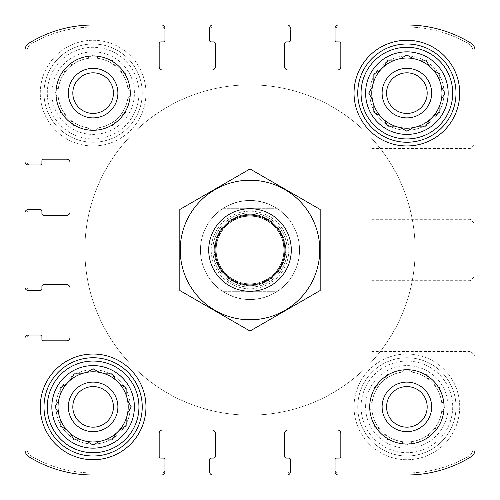 <?xml version="1.0" encoding="UTF-8"?>
<svg xmlns="http://www.w3.org/2000/svg" width="500" height="500" viewBox="0 0 500 500"><rect width="100%" height="100%" fill="white"/><g stroke="black" fill="none" stroke-linecap="round" stroke-linejoin="round"><path stroke-width="0.38" stroke-dasharray="2.5 1.88" d="M395.025 373.856A35.094 35.094 0 0 1 429.556 433.663A35.094 35.094 0 0 1 371.788 406.881A35.094 35.094 0 0 1 424.425 376.488A35.094 35.094 0 0 1 424.425 437.269A35.094 35.094 0 0 1 384.206 380.1A35.094 35.094 0 0 1 395.025 373.856L387.812 373.856L384.206 380.1L387.812 373.856L395.025 373.856M365.594 406.881A41.288 41.288 0 0 1 427.525 371.125A41.288 41.288 0 0 1 427.525 442.631A41.288 41.288 0 0 1 365.594 406.881M372.35 400.637L368.744 406.881L372.35 413.125L368.744 406.881L372.35 400.637M373.856 387.812L373.856 395.025L373.856 387.812L380.1 384.206L373.856 387.812M406.881 368.744L400.637 372.35L406.881 368.744L413.125 372.35L406.881 368.744M425.95 373.856L418.738 373.856L425.95 373.856L429.556 380.1L425.95 373.856M439.906 387.812L433.663 384.206L439.906 387.812L439.906 395.025L439.906 387.812M445.019 406.881L441.413 400.637L445.019 406.881L441.413 413.125L445.019 406.881M439.906 425.95L439.906 418.738L439.906 425.95L433.663 429.556L439.906 425.95M425.95 439.906L429.556 433.663L425.95 439.906L418.738 439.906L425.95 439.906M406.881 445.019L413.125 441.413L406.881 445.019L400.637 441.413L406.881 445.019M387.812 439.906L395.025 439.906L387.812 439.906L384.206 433.663L387.812 439.906M373.856 425.95L380.1 429.556L373.856 425.95L373.856 418.738L373.856 425.95M81.263 60.094A35.094 35.094 0 0 1 115.794 119.9A35.094 35.094 0 0 1 58.025 93.119A35.094 35.094 0 0 1 110.662 62.731A35.094 35.094 0 0 1 110.662 123.513A35.094 35.094 0 0 1 70.444 66.338A35.094 35.094 0 0 1 81.263 60.094L74.05 60.094L70.444 66.338L74.05 60.094L81.263 60.094M51.837 93.119A41.288 41.288 0 0 1 113.763 57.369A41.288 41.288 0 0 1 113.763 128.875A41.288 41.288 0 0 1 51.837 93.119M58.587 86.875L54.981 93.119L58.587 99.362L54.981 93.119L58.587 86.875M60.094 74.05L60.094 81.263L60.094 74.05L66.338 70.444L60.094 74.05M93.119 54.981L86.875 58.587L93.119 54.981L99.362 58.587L93.119 54.981M112.188 60.094L104.975 60.094L112.188 60.094L115.794 66.338L112.188 60.094M126.144 74.05L119.9 70.444L126.144 74.05L126.144 81.263L126.144 74.05M131.256 93.119L127.65 86.875L131.256 93.119L127.65 99.362L131.256 93.119M126.144 112.188L126.144 104.975L126.144 112.188L119.9 115.794L126.144 112.188M112.188 126.144L115.794 119.9L112.188 126.144L104.975 126.144L112.188 126.144M93.119 131.256L99.362 127.65L93.119 131.256L86.875 127.65L93.119 131.256M74.05 126.144L81.263 126.144L74.05 126.144L70.444 119.9L74.05 126.144M60.094 112.188L66.338 115.794L60.094 112.188L60.094 104.975L60.094 112.188M72.819 406.881A20.3 20.3 0 0 1 103.269 389.3A20.3 20.3 0 0 1 103.269 424.462A20.3 20.3 0 0 1 72.819 406.881A20.3 20.3 0 0 0 93.119 427.181A20.3 20.3 0 0 0 113.419 406.881A20.3 20.3 0 0 0 93.119 386.581A20.3 20.3 0 0 0 72.819 406.881A20.3 20.3 0 0 1 103.269 389.3A20.3 20.3 0 0 1 103.269 424.462A20.3 20.3 0 0 1 72.819 406.881M72.819 93.119A20.3 20.3 0 0 1 103.269 75.537A20.3 20.3 0 0 1 103.269 110.7A20.3 20.3 0 0 1 72.819 93.119A20.3 20.3 0 0 1 103.269 75.537A20.3 20.3 0 0 1 103.269 110.7A20.3 20.3 0 0 1 72.819 93.119A20.3 20.3 0 0 0 93.119 113.419A20.3 20.3 0 0 0 113.419 93.119A20.3 20.3 0 0 0 93.119 72.819A20.3 20.3 0 0 0 72.819 93.119M386.581 93.119A20.3 20.3 0 0 1 417.031 75.537A20.3 20.3 0 0 1 417.031 110.7A20.3 20.3 0 0 1 386.581 93.119A20.3 20.3 0 0 0 406.881 113.419A20.3 20.3 0 0 0 427.181 93.119A20.3 20.3 0 0 0 406.881 72.819A20.3 20.3 0 0 0 386.581 93.119A20.3 20.3 0 0 1 417.031 75.537A20.3 20.3 0 0 1 417.031 110.7A20.3 20.3 0 0 1 386.581 93.119M386.581 406.881A20.3 20.3 0 0 1 417.031 389.3A20.3 20.3 0 0 1 417.031 424.462A20.3 20.3 0 0 1 386.581 406.881A20.3 20.3 0 0 1 417.031 389.3A20.3 20.3 0 0 1 417.031 424.462A20.3 20.3 0 0 1 386.581 406.881A20.3 20.3 0 0 0 406.881 427.181A20.3 20.3 0 0 0 427.181 406.881A20.3 20.3 0 0 0 406.881 386.581A20.3 20.3 0 0 0 386.581 406.881M25 212.844L25 287.156A3.3 3.3 0 0 0 28.3 290.456L40.275 290.456A1.65 1.65 0 0 0 41.925 288.806L41.925 286.331A1.65 1.65 0 0 1 43.575 284.681L66.7 284.681A3.3 3.3 0 0 1 70 287.981L70 337.525A3.3 3.3 0 0 1 66.7 340.825L43.575 340.825A1.65 1.65 0 0 1 41.925 339.175L41.925 336.7A1.65 1.65 0 0 0 40.275 335.044L28.3 335.044A3.3 3.3 0 0 0 25 338.35L25 449.75A8.256 8.256 0 0 0 28.919 456.775A122.2 122.2 0 0 0 93.119 475L161.65 475A3.3 3.3 0 0 0 164.956 471.7L164.956 459.725A1.65 1.65 0 0 0 163.3 458.075L160.825 458.075A1.65 1.65 0 0 1 159.175 456.425L159.175 433.3A3.3 3.3 0 0 1 162.475 430L212.019 430A3.3 3.3 0 0 1 215.319 433.3L215.319 456.425A1.65 1.65 0 0 1 213.669 458.075L211.194 458.075A1.65 1.65 0 0 0 209.544 459.725L209.544 471.7A3.3 3.3 0 0 0 212.844 475L287.156 475A3.3 3.3 0 0 0 290.456 471.7L290.456 459.725A1.65 1.65 0 0 0 288.806 458.075L286.331 458.075A1.65 1.65 0 0 1 284.681 456.425L284.681 433.3A3.3 3.3 0 0 1 287.981 430L337.525 430A3.3 3.3 0 0 1 340.825 433.3L340.825 456.425A1.65 1.65 0 0 1 339.175 458.075L336.7 458.075A1.65 1.65 0 0 0 335.044 459.725L335.044 471.7A3.3 3.3 0 0 0 338.35 475L406.881 475A122.2 122.2 0 0 0 471.081 456.775A8.256 8.256 0 0 0 475 449.75L475 50.25A8.256 8.256 0 0 0 471.081 43.225A122.2 122.2 0 0 0 406.881 25L338.35 25A3.3 3.3 0 0 0 335.044 28.3L335.044 40.275A1.65 1.65 0 0 0 336.7 41.925L339.175 41.925A1.65 1.65 0 0 1 340.825 43.575L340.825 66.7A3.3 3.3 0 0 1 337.525 70L287.981 70A3.3 3.3 0 0 1 284.681 66.7L284.681 43.575A1.65 1.65 0 0 1 286.331 41.925L288.806 41.925A1.65 1.65 0 0 0 290.456 40.275L290.456 28.3A3.3 3.3 0 0 0 287.156 25L212.844 25A3.3 3.3 0 0 0 209.544 28.3L209.544 40.275A1.65 1.65 0 0 0 211.194 41.925L213.669 41.925A1.65 1.65 0 0 1 215.319 43.575L215.319 66.7A3.3 3.3 0 0 1 212.019 70L162.475 70A3.3 3.3 0 0 1 159.175 66.7L159.175 43.575A1.65 1.65 0 0 1 160.825 41.925L163.3 41.925A1.65 1.65 0 0 0 164.956 40.275L164.956 28.3A3.3 3.3 0 0 0 161.65 25L93.119 25A122.2 122.2 0 0 0 28.919 43.225A8.256 8.256 0 0 0 25 50.25L25 161.65A3.3 3.3 0 0 0 28.3 164.956L40.275 164.956A1.65 1.65 0 0 0 41.925 163.3L41.925 160.825A1.65 1.65 0 0 1 43.575 159.175L66.7 159.175A3.3 3.3 0 0 1 70 162.475L70 212.019A3.3 3.3 0 0 1 66.7 215.319L43.575 215.319A1.65 1.65 0 0 1 41.925 213.669L41.925 211.194A1.65 1.65 0 0 0 40.275 209.544L28.3 209.544A3.3 3.3 0 0 0 25 212.844A3.3 3.3 0 0 1 28.3 209.544L30.369 209.544A3.3 3.3 0 0 0 27.062 212.844L27.062 287.156A3.3 3.3 0 0 0 30.369 290.456L28.3 290.456A3.3 3.3 0 0 1 25 287.156L25 212.844A3.3 3.3 0 0 1 28.3 209.544M28.3 335.044A3.3 3.3 0 0 0 25 338.35A3.3 3.3 0 0 1 28.3 335.044L30.369 335.044A3.3 3.3 0 0 0 27.062 338.35L27.062 448.931A8.256 8.256 0 0 0 31.131 456.05A122.2 122.2 0 0 0 93.119 472.938L161.65 472.938A3.3 3.3 0 0 0 164.956 469.631L164.956 471.7A3.3 3.3 0 0 1 161.65 475L93.119 475A122.2 122.2 0 0 1 28.919 456.775A122.2 122.2 0 0 0 93.119 475M25 449.75A8.256 8.256 0 0 0 28.919 456.775A8.256 8.256 0 0 1 25 449.75L25 338.35M209.544 471.7A3.3 3.3 0 0 0 212.844 475A3.3 3.3 0 0 1 209.544 471.7L209.544 469.631A3.3 3.3 0 0 0 212.844 472.938L287.156 472.938A3.3 3.3 0 0 0 290.456 469.631L290.456 471.7A3.3 3.3 0 0 1 287.156 475L212.844 475M335.044 471.7A3.3 3.3 0 0 0 338.35 475A3.3 3.3 0 0 1 335.044 471.7L335.044 469.631A3.3 3.3 0 0 0 338.35 472.938L406.881 472.938A122.2 122.2 0 0 0 468.869 456.05A8.256 8.256 0 0 0 472.938 448.931L472.938 51.069A8.256 8.256 0 0 0 468.869 43.95A122.2 122.2 0 0 0 406.881 27.062L338.35 27.062A3.3 3.3 0 0 0 335.044 30.369L335.044 28.3A3.3 3.3 0 0 1 338.35 25L406.881 25A122.2 122.2 0 0 1 471.081 43.225A122.2 122.2 0 0 0 406.881 25M406.881 475A122.2 122.2 0 0 0 471.081 456.775A8.256 8.256 0 0 0 475 449.75A8.256 8.256 0 0 1 471.081 456.775A122.2 122.2 0 0 1 406.881 475L338.35 475M475 183.944L475 143.781L475 183.944M371.788 280.694L470.2 280.694L475 275.894L475 356.219L475 275.894L475 356.219L470.2 351.419L470.2 280.694L470.2 351.419L371.788 351.419L371.788 280.694L371.788 351.419M475 50.25A8.256 8.256 0 0 0 471.081 43.225A8.256 8.256 0 0 1 475 50.25L475 449.75M290.456 28.3A3.3 3.3 0 0 0 287.156 25A3.3 3.3 0 0 1 290.456 28.3L290.456 30.369A3.3 3.3 0 0 0 287.156 27.062L212.844 27.062A3.3 3.3 0 0 0 209.544 30.369L209.544 28.3A3.3 3.3 0 0 1 212.844 25L287.156 25M164.956 28.3A3.3 3.3 0 0 0 161.65 25A3.3 3.3 0 0 1 164.956 28.3L164.956 30.369A3.3 3.3 0 0 0 161.65 27.062L93.119 27.062A122.2 122.2 0 0 0 31.131 43.95A8.256 8.256 0 0 0 27.062 51.069L27.062 161.65A3.3 3.3 0 0 0 30.369 164.956L28.3 164.956A3.3 3.3 0 0 1 25 161.65L25 50.25A8.256 8.256 0 0 1 28.919 43.225A8.256 8.256 0 0 0 25 50.25M93.119 25A122.2 122.2 0 0 0 28.919 43.225A122.2 122.2 0 0 1 93.119 25L161.65 25M25 287.156A3.3 3.3 0 0 0 28.3 290.456M161.65 475A3.3 3.3 0 0 0 164.956 471.7M287.156 475A3.3 3.3 0 0 0 290.456 471.7M338.35 25A3.3 3.3 0 0 0 335.044 28.3M212.844 25A3.3 3.3 0 0 0 209.544 28.3M25 161.65A3.3 3.3 0 0 0 28.3 164.956M130.275 406.881A37.156 37.156 0 0 0 93.119 369.725A37.156 37.156 0 0 0 55.963 406.881A37.156 37.156 0 0 0 93.119 444.038A37.156 37.156 0 0 0 130.275 406.881M444.038 93.119A37.156 37.156 0 0 0 406.881 55.963A37.156 37.156 0 0 0 369.725 93.119A37.156 37.156 0 0 0 406.881 130.275A37.156 37.156 0 0 0 444.038 93.119M40.275 93.119A52.844 52.844 0 0 1 119.544 47.356A52.844 52.844 0 0 1 119.544 138.881A52.844 52.844 0 0 1 40.275 93.119A52.844 52.844 0 0 1 119.544 47.356A52.844 52.844 0 0 1 119.544 138.881A52.844 52.844 0 0 1 40.275 93.119M354.038 406.881A52.844 52.844 0 0 1 433.3 361.119A52.844 52.844 0 0 1 433.3 452.644A52.844 52.844 0 0 1 354.038 406.881A52.844 52.844 0 0 1 433.3 361.119A52.844 52.844 0 0 1 433.3 452.644A52.844 52.844 0 0 1 354.038 406.881M212.844 250A37.156 37.156 0 0 1 268.575 217.825A37.156 37.156 0 0 1 268.575 282.175A37.156 37.156 0 0 1 212.844 250A37.156 37.156 0 0 1 268.575 217.825A37.156 37.156 0 0 1 268.575 282.175A37.156 37.156 0 0 1 212.844 250M299.544 250A49.544 49.544 0 0 0 250 200.456A49.544 49.544 0 0 0 200.456 250A49.544 49.544 0 0 0 250 299.544A49.544 49.544 0 0 0 299.544 250A49.544 49.544 0 0 1 225.231 292.906A49.544 49.544 0 0 1 225.231 207.094A49.544 49.544 0 0 1 299.544 250A49.544 49.544 0 0 1 277.387 291.288L222.613 291.288C240.869 302.2 259.131 302.2 277.387 291.288L222.613 291.288A49.544 49.544 0 0 1 222.613 208.713L277.387 208.713C259.131 197.8 240.869 197.8 222.613 208.713L277.387 208.713A49.544 49.544 0 0 1 299.544 250M30.369 209.544A3.3 3.3 0 0 0 27.062 212.844L27.062 287.156A3.3 3.3 0 0 0 30.369 290.456M164.956 30.369A3.3 3.3 0 0 0 161.65 27.062L93.119 27.062A122.2 122.2 0 0 0 31.131 43.95A8.256 8.256 0 0 0 27.062 51.069L27.062 161.65A3.3 3.3 0 0 0 30.369 164.956M290.456 30.369A3.3 3.3 0 0 0 287.156 27.062L212.844 27.062A3.3 3.3 0 0 0 209.544 30.369M335.044 469.631A3.3 3.3 0 0 0 338.35 472.938L406.881 472.938A122.2 122.2 0 0 0 468.869 456.05A8.256 8.256 0 0 0 472.938 448.931L472.938 51.069A8.256 8.256 0 0 0 468.869 43.95A122.2 122.2 0 0 0 406.881 27.062L338.35 27.062A3.3 3.3 0 0 0 335.044 30.369M209.544 469.631A3.3 3.3 0 0 0 212.844 472.938L287.156 472.938A3.3 3.3 0 0 0 290.456 469.631M30.369 335.044A3.3 3.3 0 0 0 27.062 338.35L27.062 448.931A8.256 8.256 0 0 0 31.131 456.05A122.2 122.2 0 0 0 93.119 472.938L161.65 472.938A3.3 3.3 0 0 0 164.956 469.631M371.788 183.944L371.788 148.581L371.788 183.944M470.2 183.944L470.2 148.581L470.2 183.944M200.456 250A49.544 49.544 0 0 1 274.769 207.094A49.544 49.544 0 0 1 274.769 292.906A49.544 49.544 0 0 1 200.456 250M84.862 250A165.138 165.138 0 0 1 332.569 106.988A165.138 165.138 0 0 1 332.569 393.013A165.138 165.138 0 0 1 84.862 250A165.138 165.138 0 0 1 332.569 106.988A165.138 165.138 0 0 1 332.569 393.013A165.138 165.138 0 0 1 84.862 250M354.038 93.119A52.844 52.844 0 0 1 433.3 47.356A52.844 52.844 0 0 1 433.3 138.881A52.844 52.844 0 0 1 354.038 93.119M357.75 93.119A49.131 49.131 0 0 1 431.444 50.575A49.131 49.131 0 0 1 431.444 135.669A49.131 49.131 0 0 1 357.75 93.119M371.788 93.119A35.094 35.094 0 0 1 424.425 62.731A35.094 35.094 0 0 1 424.425 123.513A35.094 35.094 0 0 1 371.788 93.119M357.75 406.881A49.131 49.131 0 0 1 431.444 364.331A49.131 49.131 0 0 1 431.444 449.425A49.131 49.131 0 0 1 357.75 406.881A49.131 49.131 0 0 1 431.444 364.331A49.131 49.131 0 0 1 431.444 449.425A49.131 49.131 0 0 1 357.75 406.881M382.113 406.881A24.769 24.769 0 0 1 419.269 385.431A24.769 24.769 0 0 1 419.269 428.331A24.769 24.769 0 0 1 382.113 406.881A24.769 24.769 0 0 1 419.269 385.431A24.769 24.769 0 0 1 419.269 428.331A24.769 24.769 0 0 1 382.113 406.881A24.769 24.769 0 0 1 419.269 385.431A24.769 24.769 0 0 1 419.269 428.331A24.769 24.769 0 0 1 382.113 406.881M361.056 406.881A45.825 45.825 0 0 1 429.794 367.194A45.825 45.825 0 0 1 429.794 446.569A45.825 45.825 0 0 1 361.056 406.881M40.275 406.881A52.844 52.844 0 0 1 119.544 361.119A52.844 52.844 0 0 1 119.544 452.644A52.844 52.844 0 0 1 40.275 406.881M43.994 406.881A49.131 49.131 0 0 1 117.681 364.331A49.131 49.131 0 0 1 117.681 449.425A49.131 49.131 0 0 1 43.994 406.881M43.994 93.119A49.131 49.131 0 0 1 117.681 50.575A49.131 49.131 0 0 1 117.681 135.669A49.131 49.131 0 0 1 43.994 93.119A49.131 49.131 0 0 1 117.681 50.575A49.131 49.131 0 0 1 117.681 135.669A49.131 49.131 0 0 1 43.994 93.119M54.981 406.881L58.587 413.125A35.094 35.094 0 0 1 81.263 373.856M86.875 372.35A35.094 35.094 0 0 1 99.362 372.35M104.975 373.856A35.094 35.094 0 0 1 115.794 380.1L112.188 373.856L104.975 373.856M119.9 384.206A35.094 35.094 0 0 1 126.144 395.025L126.144 387.812L120.194 384.375M131.256 406.881L127.65 400.637A35.094 35.094 0 0 1 127.65 413.125M126.144 418.738A35.094 35.094 0 0 1 119.9 429.556L126.144 425.95L126.144 418.738M115.794 433.663A35.094 35.094 0 0 1 104.975 439.906L112.188 439.906L115.625 433.956M99.362 441.413A35.094 35.094 0 0 1 86.875 441.413L92.825 444.85M81.263 439.906A35.094 35.094 0 0 1 70.444 433.663M66.338 429.556A35.094 35.094 0 0 1 60.094 418.738L60.094 425.95L66.044 429.387M68.35 93.119A24.769 24.769 0 0 1 105.506 71.669A24.769 24.769 0 0 1 105.506 114.569A24.769 24.769 0 0 1 68.35 93.119A24.769 24.769 0 0 1 105.506 71.669A24.769 24.769 0 0 1 105.506 114.569A24.769 24.769 0 0 1 68.35 93.119A24.769 24.769 0 0 1 105.506 71.669A24.769 24.769 0 0 1 105.506 114.569A24.769 24.769 0 0 1 68.35 93.119M47.294 93.119A45.825 45.825 0 0 1 116.031 53.431A45.825 45.825 0 0 1 116.031 132.806A45.825 45.825 0 0 1 47.294 93.119M369.725 406.881A37.156 37.156 0 0 1 425.456 374.7A37.156 37.156 0 0 1 425.456 439.056A37.156 37.156 0 0 1 369.725 406.881M369.725 93.119A37.156 37.156 0 0 1 425.456 60.944A37.156 37.156 0 0 1 425.456 125.3A37.156 37.156 0 0 1 369.725 93.119M382.113 93.119A24.769 24.769 0 0 1 419.269 71.669A24.769 24.769 0 0 1 419.269 114.569A24.769 24.769 0 0 1 382.113 93.119A24.769 24.769 0 0 1 419.269 71.669A24.769 24.769 0 0 1 419.269 114.569A24.769 24.769 0 0 1 382.113 93.119A24.769 24.769 0 0 1 419.269 71.669A24.769 24.769 0 0 1 419.269 114.569A24.769 24.769 0 0 1 382.113 93.119M55.963 93.119A37.156 37.156 0 0 1 111.7 60.944A37.156 37.156 0 0 1 111.7 125.3A37.156 37.156 0 0 1 55.963 93.119M55.963 406.881A37.156 37.156 0 0 1 111.7 374.7A37.156 37.156 0 0 1 111.7 439.056A37.156 37.156 0 0 1 55.963 406.881M68.35 406.881A24.769 24.769 0 0 1 105.506 385.431A24.769 24.769 0 0 1 105.506 428.331A24.769 24.769 0 0 1 68.35 406.881A24.769 24.769 0 0 1 105.506 385.431A24.769 24.769 0 0 1 105.506 428.331A24.769 24.769 0 0 1 68.35 406.881A24.769 24.769 0 0 1 105.506 385.431A24.769 24.769 0 0 1 105.506 428.331A24.769 24.769 0 0 1 68.35 406.881M93.119 445.019L99.069 441.581M66.044 384.375L60.094 387.812L60.094 395.025M73.713 374.444L70.444 380.1M93.119 368.744L87.169 372.181M445.019 93.119L441.581 87.169M433.956 115.625L439.906 112.188L439.906 104.975M418.738 126.144L425.95 126.144M426.287 125.556L429.556 119.9M400.637 127.65L406.587 131.088M384.375 120.194L387.812 126.144L395.025 126.144M373.856 104.975L373.856 112.188M374.444 112.525L380.1 115.794M373.856 74.05L373.856 81.263M395.025 60.094L387.812 60.094L384.375 66.044M406.881 54.981L400.931 58.419M429.556 66.338L425.95 60.094L418.738 60.094M439.906 81.263L439.906 74.05M439.319 73.713L433.663 70.444M415.138 250A165.138 165.138 0 0 1 167.431 393.013A165.138 165.138 0 0 1 167.431 106.988A165.138 165.138 0 0 1 415.138 250A165.138 165.138 0 0 1 167.431 393.013A165.138 165.138 0 0 1 167.431 106.988A165.138 165.138 0 0 1 415.138 250M291.288 250A41.288 41.288 0 0 1 229.356 285.756A41.288 41.288 0 0 1 229.356 214.244A41.288 41.288 0 0 1 291.288 250M283.856 250A33.856 33.856 0 0 1 233.075 279.319A33.856 33.856 0 0 1 233.075 220.681A33.856 33.856 0 0 1 283.856 250A33.856 33.856 0 0 1 233.075 279.319A33.856 33.856 0 0 1 233.075 220.681A33.856 33.856 0 0 1 283.856 250A33.856 33.856 0 0 1 233.075 279.319A33.856 33.856 0 0 1 233.075 220.681A33.856 33.856 0 0 1 283.856 250M250 208.713A41.288 41.288 0 0 1 285.756 270.644A41.288 41.288 0 0 1 214.244 270.644A41.288 41.288 0 0 1 250 208.713A41.288 41.288 0 0 1 285.756 270.644A41.288 41.288 0 0 1 214.244 270.644A41.288 41.288 0 0 1 250 208.713M179.819 290.519L179.819 209.481L250 168.956L320.181 209.481L320.181 290.519L250 331.044L179.819 290.519M250 180.231A69.769 69.769 0 0 1 310.425 284.887A69.769 69.769 0 0 1 189.575 284.887A69.769 69.769 0 0 1 250 180.231M250 214.3A35.7 35.7 0 0 1 280.919 267.85A35.7 35.7 0 0 1 219.081 267.85A35.7 35.7 0 0 1 250 214.3A35.7 35.7 0 0 1 280.919 267.85A35.7 35.7 0 0 1 219.081 267.85A35.7 35.7 0 0 1 250 214.3M288.806 250A38.806 38.806 0 0 1 230.594 283.606A38.806 38.806 0 0 1 230.594 216.394A38.806 38.806 0 0 1 288.806 250M284.15 250A34.15 34.15 0 0 1 232.925 279.575A34.15 34.15 0 0 1 232.925 220.425A34.15 34.15 0 0 1 284.15 250M371.788 219.306L470.2 219.306L475 224.106M371.788 148.581L470.2 148.581L475 143.781"/><path stroke-width="0.75" d="M72.819 93.119A20.3 20.3 0 0 1 103.269 75.537A20.3 20.3 0 0 1 103.269 110.7A20.3 20.3 0 0 1 72.819 93.119M386.581 406.881A20.3 20.3 0 0 1 417.031 389.3A20.3 20.3 0 0 1 417.031 424.462A20.3 20.3 0 0 1 386.581 406.881M25 287.156L25 212.844L25 287.156A3.3 3.3 0 0 0 28.3 290.456L40.275 290.456A1.65 1.65 0 0 0 41.925 288.806L41.925 286.331A1.65 1.65 0 0 1 43.575 284.681L66.7 284.681A3.3 3.3 0 0 1 70 287.981L70 337.525A3.3 3.3 0 0 1 66.7 340.825L43.575 340.825A1.65 1.65 0 0 1 41.925 339.175L41.925 336.7A1.65 1.65 0 0 0 40.275 335.044L30.369 335.044M25 449.75L25 338.35L25 449.75A8.256 8.256 0 0 0 28.919 456.775A122.2 122.2 0 0 0 93.119 475L161.65 475L93.119 475M287.156 475L212.844 475L287.156 475A3.3 3.3 0 0 0 290.456 471.7L290.456 459.725A1.65 1.65 0 0 0 288.806 458.075L286.331 458.075A1.65 1.65 0 0 1 284.681 456.425L284.681 433.3A3.3 3.3 0 0 1 287.981 430L337.525 430A3.3 3.3 0 0 1 340.825 433.3L340.825 456.425A1.65 1.65 0 0 1 339.175 458.075L336.7 458.075A1.65 1.65 0 0 0 335.044 459.725L335.044 469.631M406.881 475L338.35 475L406.881 475A122.2 122.2 0 0 0 471.081 456.775A8.256 8.256 0 0 0 475 449.75L475 275.894M475 356.219L475 449.75M338.35 25L406.881 25L338.35 25A3.3 3.3 0 0 0 335.044 28.3L335.044 40.275A1.65 1.65 0 0 0 336.7 41.925L339.175 41.925A1.65 1.65 0 0 1 340.825 43.575L340.825 66.7A3.3 3.3 0 0 1 337.525 70L287.981 70A3.3 3.3 0 0 1 284.681 66.7L284.681 43.575A1.65 1.65 0 0 1 286.331 41.925L288.806 41.925A1.65 1.65 0 0 0 290.456 40.275L290.456 30.369M212.844 25L287.156 25L212.844 25A3.3 3.3 0 0 0 209.544 28.3L209.544 40.275A1.65 1.65 0 0 0 211.194 41.925L213.669 41.925A1.65 1.65 0 0 1 215.319 43.575L215.319 66.7A3.3 3.3 0 0 1 212.019 70L162.475 70A3.3 3.3 0 0 1 159.175 66.7L159.175 43.575A1.65 1.65 0 0 1 160.825 41.925L163.3 41.925A1.65 1.65 0 0 0 164.956 40.275L164.956 30.369M93.119 25L161.65 25L93.119 25A122.2 122.2 0 0 0 28.919 43.225A8.256 8.256 0 0 0 25 50.25L25 161.65L25 50.25M30.369 290.456L28.3 290.456M28.3 335.044A3.3 3.3 0 0 0 25 338.35M161.65 475A3.3 3.3 0 0 0 164.956 471.7L164.956 459.725A1.65 1.65 0 0 0 163.3 458.075L160.825 458.075A1.65 1.65 0 0 1 159.175 456.425L159.175 433.3A3.3 3.3 0 0 1 162.475 430L212.019 430A3.3 3.3 0 0 1 215.319 433.3L215.319 456.425A1.65 1.65 0 0 1 213.669 458.075L211.194 458.075A1.65 1.65 0 0 0 209.544 459.725L209.544 469.631M164.956 469.631L164.956 471.7M209.544 471.7A3.3 3.3 0 0 0 212.844 475M290.456 469.631L290.456 471.7M335.044 471.7A3.3 3.3 0 0 0 338.35 475M475 50.25A8.256 8.256 0 0 0 471.081 43.225A122.2 122.2 0 0 0 406.881 25M335.044 30.369L335.044 28.3M290.456 28.3A3.3 3.3 0 0 0 287.156 25M209.544 30.369L209.544 28.3M164.956 28.3A3.3 3.3 0 0 0 161.65 25M25 161.65A3.3 3.3 0 0 0 28.3 164.956L40.275 164.956A1.65 1.65 0 0 0 41.925 163.3L41.925 160.825A1.65 1.65 0 0 1 43.575 159.175L66.7 159.175A3.3 3.3 0 0 1 70 162.475L70 212.019A3.3 3.3 0 0 1 66.7 215.319L43.575 215.319A1.65 1.65 0 0 1 41.925 213.669L41.925 211.194A1.65 1.65 0 0 0 40.275 209.544L30.369 209.544M30.369 164.956L28.3 164.956M28.3 209.544A3.3 3.3 0 0 0 25 212.844M130.275 93.119A37.156 37.156 0 0 0 93.119 55.963A37.156 37.156 0 0 0 55.963 93.119A37.156 37.156 0 0 0 93.119 130.275A37.156 37.156 0 0 0 130.275 93.119M444.038 406.881A37.156 37.156 0 0 0 406.881 369.725A37.156 37.156 0 0 0 369.725 406.881A37.156 37.156 0 0 0 406.881 444.038A37.156 37.156 0 0 0 444.038 406.881M40.275 406.881A52.844 52.844 0 0 1 119.544 361.119A52.844 52.844 0 0 1 119.544 452.644A52.844 52.844 0 0 1 40.275 406.881M354.038 93.119A52.844 52.844 0 0 1 433.3 47.356A52.844 52.844 0 0 1 433.3 138.881A52.844 52.844 0 0 1 354.038 93.119M365.594 93.119A41.288 41.288 0 0 1 427.525 57.369A41.288 41.288 0 0 1 427.525 128.875A41.288 41.288 0 0 1 365.594 93.119M361.056 93.119A45.825 45.825 0 0 1 429.794 53.431A45.825 45.825 0 0 1 429.794 132.806A45.825 45.825 0 0 1 361.056 93.119M373.856 74.05L373.856 81.263A35.094 35.094 0 0 1 380.1 70.444L373.856 74.05L380.1 70.444A35.094 35.094 0 0 1 384.206 66.338L387.812 60.094L395.025 60.094A35.094 35.094 0 0 1 400.637 58.587L406.881 54.981L413.125 58.587A35.094 35.094 0 0 1 418.738 60.094L425.95 60.094L429.556 66.338A35.094 35.094 0 0 1 433.663 70.444L439.319 73.713M406.587 131.088L400.637 127.65A35.094 35.094 0 0 1 395.025 126.144L387.812 126.144L384.206 119.9A35.094 35.094 0 0 1 380.1 115.794L373.856 112.188L373.856 104.975A35.094 35.094 0 0 1 372.35 99.362L368.744 93.119L372.35 99.362A35.094 35.094 0 0 1 372.35 86.875L368.744 93.119L372.35 86.875A35.094 35.094 0 0 1 373.856 81.263M400.637 127.65A35.094 35.094 0 0 0 413.125 127.65L406.881 131.256L413.125 127.65A35.094 35.094 0 0 0 418.738 126.144L425.95 126.144L429.556 119.9A35.094 35.094 0 0 0 433.663 115.794L439.906 112.188L439.906 104.975A35.094 35.094 0 0 0 441.413 99.362L445.019 93.119L441.413 86.875A35.094 35.094 0 0 0 439.906 81.263L439.906 74.05M395.025 60.094A35.094 35.094 0 0 0 384.206 66.338L384.375 66.044M406.881 54.981L413.125 58.587A35.094 35.094 0 0 0 400.637 58.587L400.931 58.419M429.556 66.338A35.094 35.094 0 0 0 418.738 60.094M439.906 81.263A35.094 35.094 0 0 0 433.663 70.444M445.019 93.119L441.413 99.362A35.094 35.094 0 0 0 441.413 86.875L441.581 87.169M433.956 115.625L433.663 115.794A35.094 35.094 0 0 0 439.906 104.975M418.738 126.144A35.094 35.094 0 0 0 429.556 119.9M384.375 120.194L384.206 119.9A35.094 35.094 0 0 0 395.025 126.144M373.856 104.975A35.094 35.094 0 0 0 380.1 115.794M382.113 93.119A24.769 24.769 0 0 1 419.269 71.669A24.769 24.769 0 0 1 419.269 114.569A24.769 24.769 0 0 1 382.113 93.119M386.581 93.119A20.3 20.3 0 0 1 417.031 75.537A20.3 20.3 0 0 1 417.031 110.7A20.3 20.3 0 0 1 386.581 93.119M357.75 93.119A49.131 49.131 0 0 1 431.444 50.575A49.131 49.131 0 0 1 431.444 135.669A49.131 49.131 0 0 1 357.75 93.119M51.837 406.881A41.288 41.288 0 0 1 113.763 371.125A41.288 41.288 0 0 1 113.763 442.631A41.288 41.288 0 0 1 51.837 406.881M47.294 406.881A45.825 45.825 0 0 1 116.031 367.194A45.825 45.825 0 0 1 116.031 446.569A45.825 45.825 0 0 1 47.294 406.881M70.444 380.1A35.094 35.094 0 0 1 86.875 372.35L93.119 368.744L99.362 372.35A35.094 35.094 0 0 1 104.975 373.856L112.188 373.856L115.794 380.1A35.094 35.094 0 0 1 119.9 384.206L126.144 387.812L126.144 395.025A35.094 35.094 0 0 1 127.65 400.637L131.256 406.881L127.65 413.125A35.094 35.094 0 0 1 126.144 418.738L126.144 425.95L119.9 429.556A35.094 35.094 0 0 1 115.794 433.663L112.188 439.906L104.975 439.906A35.094 35.094 0 0 1 99.362 441.413L93.119 445.019L86.875 441.413A35.094 35.094 0 0 1 81.263 439.906L74.05 439.906L81.263 439.906A35.094 35.094 0 0 0 115.794 380.1A35.094 35.094 0 0 0 81.263 373.856L74.05 373.856L70.444 380.1A35.094 35.094 0 0 0 66.338 384.206L60.094 387.812L60.094 395.025A35.094 35.094 0 0 0 58.587 400.637L54.981 406.881L58.587 413.125A35.094 35.094 0 0 0 60.094 418.738L60.094 425.95L66.338 429.556A35.094 35.094 0 0 0 70.444 433.663L74.05 439.906L70.444 433.663A35.094 35.094 0 0 1 58.587 400.637L54.981 406.881M66.044 384.375L66.338 384.206A35.094 35.094 0 0 0 60.094 395.025M70.444 433.663A35.094 35.094 0 0 0 81.263 439.906M68.35 406.881A24.769 24.769 0 0 1 105.506 385.431A24.769 24.769 0 0 1 105.506 428.331A24.769 24.769 0 0 1 68.35 406.881M72.819 406.881A20.3 20.3 0 0 1 103.269 389.3A20.3 20.3 0 0 1 103.269 424.462A20.3 20.3 0 0 1 72.819 406.881M43.994 406.881A49.131 49.131 0 0 1 117.681 364.331A49.131 49.131 0 0 1 117.681 449.425A49.131 49.131 0 0 1 43.994 406.881M382.113 406.881A24.769 24.769 0 0 1 419.269 385.431A24.769 24.769 0 0 1 419.269 428.331A24.769 24.769 0 0 1 382.113 406.881M68.35 93.119A24.769 24.769 0 0 1 105.506 71.669A24.769 24.769 0 0 1 105.506 114.569A24.769 24.769 0 0 1 68.35 93.119M127.65 413.125L131.256 406.881M81.263 373.856L74.05 373.856L73.713 374.444M99.362 372.35L93.119 368.744M425.95 126.144L426.287 125.556M373.856 112.188L374.444 112.525M284.95 250A34.95 34.95 0 0 1 232.525 280.269A34.95 34.95 0 0 1 232.525 219.731A34.95 34.95 0 0 1 284.95 250M291.288 250A41.288 41.288 0 0 1 229.356 285.756A41.288 41.288 0 0 1 229.356 214.244A41.288 41.288 0 0 1 291.288 250M250 180.231A69.769 69.769 0 0 1 310.425 284.887A69.769 69.769 0 0 1 189.575 284.887A69.769 69.769 0 0 1 250 180.231M320.181 290.519L320.181 209.481L250 168.956L179.819 209.481L179.819 290.519L250 331.044L320.181 290.519"/></g></svg>
